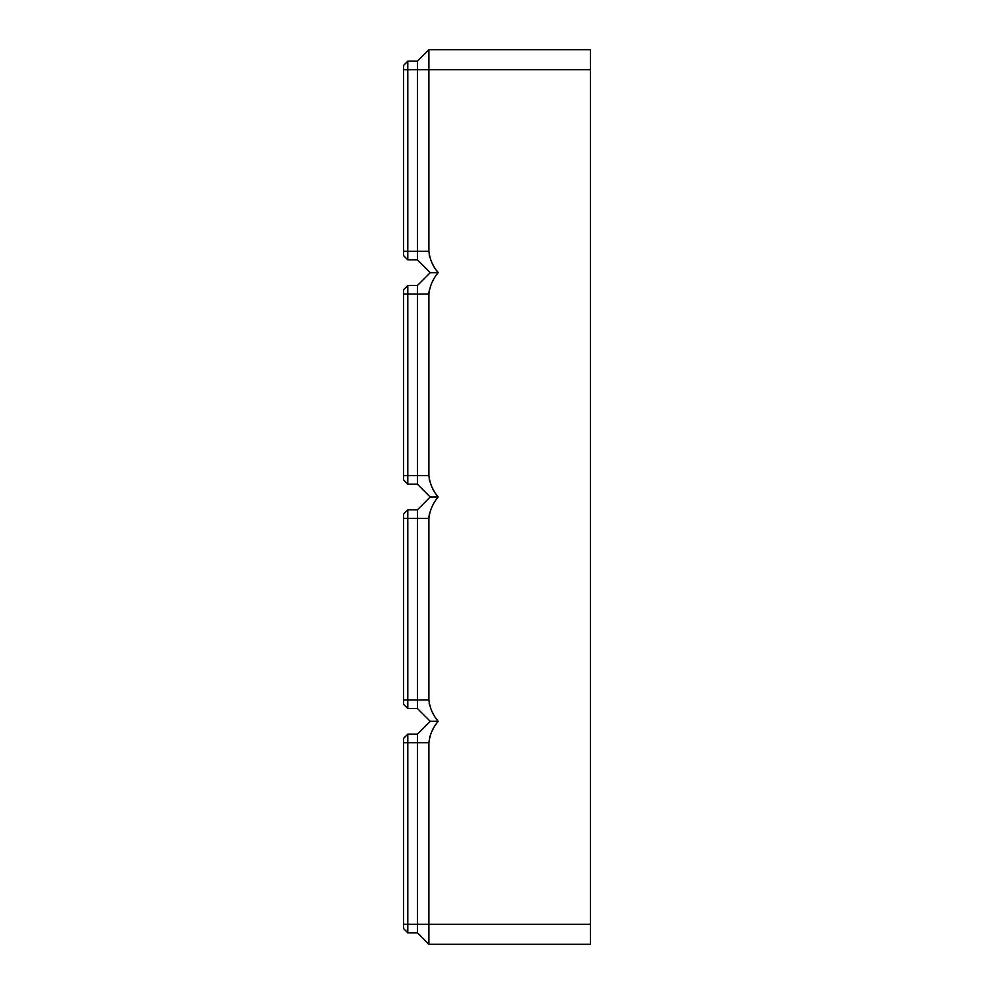 <?xml version="1.0" encoding="UTF-8"?>
<svg xmlns="http://www.w3.org/2000/svg" width="994" height="994" viewBox="0 0 994 994"><rect width="100%" height="100%" fill="white"/><g stroke="black" fill="none" stroke-linecap="round" stroke-linejoin="round"><path stroke-width="1.49" d="M590.461 69.729L428.899 69.729L428.899 49.7L590.461 49.7L590.461 944.3L428.899 944.3L417.418 932.819L417.418 734.131L430.24 721.321L438.155 721.321C432.862 727.571 429.781 734.69 428.899 742.68L428.911 742.232M429.582 737.449L429.967 736.082M432.514 730.13L433.135 728.987M417.418 734.131L407.801 734.131L403.539 738.405L403.539 928.545L407.801 932.819L407.801 734.131M403.539 742.68L428.899 742.68L428.899 924.271L403.539 924.271M417.418 932.819L407.801 932.819M428.899 944.3L428.899 924.271L590.461 924.271M430.24 721.321L417.418 708.498L417.418 509.823L430.24 497L417.418 484.177L417.418 285.502L430.24 272.679L417.418 259.869L417.418 61.181L407.801 61.181L403.539 65.455L403.539 255.595L407.801 259.869L407.801 61.181M403.539 69.729L428.899 69.729L428.899 251.32C429.781 259.31 432.862 266.429 438.155 272.679C432.862 278.941 429.781 286.061 428.899 294.05L428.899 475.641C429.781 483.618 432.862 490.738 438.155 497C432.862 503.262 429.781 510.382 428.899 518.359L428.899 699.95C429.781 707.939 432.862 715.059 438.155 721.321M428.899 699.95L407.801 699.95L407.801 509.823L403.539 514.097L403.539 704.224L407.801 708.498L407.801 699.95L403.539 699.95M429.172 703.267L429.719 705.703M432.514 712.499L433.21 713.779M436.764 719.37L437.348 720.19M428.961 516.83L429.383 513.948M432.837 505.2L433.285 504.405M428.899 475.641L407.801 475.641L407.801 285.502L403.539 289.776L403.539 479.903L407.801 484.177L407.801 475.641L403.539 475.641M429.172 478.959L429.719 481.382M432.514 488.178L433.21 489.47M436.764 495.049L438.155 497L430.24 497M428.961 292.509L429.383 289.627M432.837 280.88L433.285 280.084M403.539 251.32L428.899 251.345M429.172 254.638L429.719 257.073M432.514 263.87L433.21 265.149M436.764 270.728L438.155 272.679L430.24 272.679M417.418 708.498L407.801 708.498M417.418 509.823L407.801 509.823M417.418 484.177L407.801 484.177M417.418 285.502L407.801 285.502M428.899 49.7L417.418 61.181M417.418 259.869L407.801 259.869M428.899 518.359L403.539 518.359M428.899 294.05L403.539 294.05"/></g></svg>
